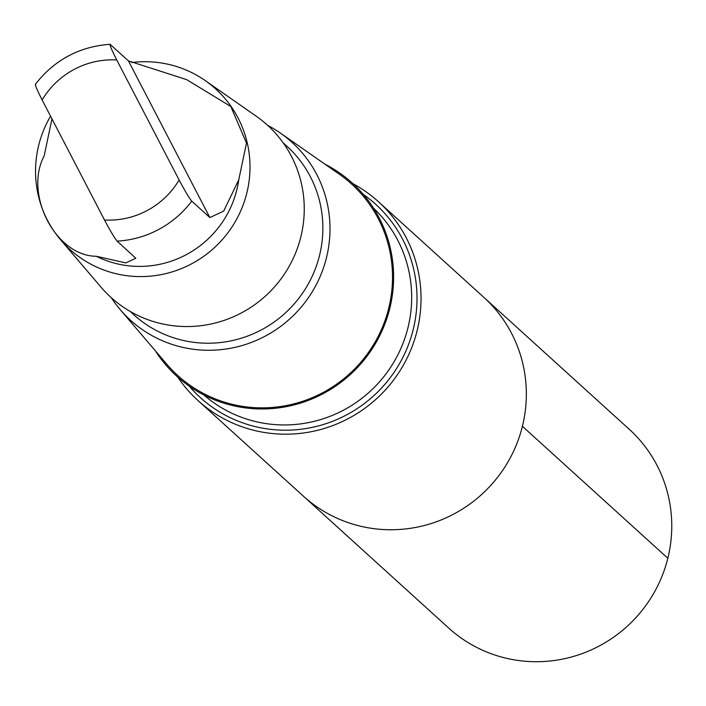 <?xml version="1.0" encoding="UTF-8"?>
<svg xmlns="http://www.w3.org/2000/svg" width="706" height="706" viewBox="0 0 706 706"><rect width="100%" height="100%" fill="white"/><g stroke="black" fill="none" stroke-linecap="round" stroke-linejoin="round"><path stroke-width="1.06" d="M378.442 201.722L483.751 297.27A134.255 131.607 132.2 0 1 502.866 318.988A134.255 131.607 132.2 0 1 480.495 495.524A134.255 131.607 132.2 0 1 303.324 496.115L448.725 628.066A134.255 131.607 -47.8 0 0 625.913 627.475A134.255 131.607 -47.8 0 0 648.284 450.931A134.255 131.607 -47.8 0 0 629.17 429.213L483.751 297.27A134.255 131.607 132.2 0 1 502.866 318.988A134.255 131.607 132.2 0 1 480.495 495.524A134.255 131.607 132.2 0 1 303.324 496.115L198.024 400.558A134.246 131.598 -47.8 0 0 375.186 399.967A134.246 131.598 -47.8 0 0 397.557 223.44A134.246 131.598 -47.8 0 0 378.442 201.722A134.246 131.598 -47.8 0 0 353.044 183.736M51.909 119.137L44.151 155.991C23.686 194.274 55.783 256.119 96.254 256.269A99.352 97.393 -47.8 0 0 238.743 179.906L246.482 143.08L230.818 106.518L186.64 79.628L128.448 60.901L110.03 44.293C79.319 46.57 54.415 59.913 35.335 84.323M110.357 44.487C109.236 44.151 111.371 49.314 116.764 59.975L179.13 180.012C185.06 191.149 189.27 198.192 191.758 201.148L209.841 217.563L223.652 211.112L238.743 179.906M96.254 256.269L125.853 262.906L135.781 258.255L117.134 241.134C114.663 238.204 110.454 231.162 104.506 219.998L42.139 99.961C36.756 89.318 34.629 84.155 35.741 84.473M177.665 377.013A134.246 131.598 -47.8 0 0 198.024 400.558M155.302 350.732A130.495 127.927 -47.8 0 0 335.588 386.164A130.495 127.927 -47.8 0 0 370.791 204.087A130.495 127.927 -47.8 0 0 324.716 164.03M111.283 297.694A120.126 117.761 -47.8 0 0 120.205 309.625L166.722 364.12A129.295 126.745 -47.8 0 0 342.172 380.057A129.295 126.745 -47.8 0 0 369.909 204.881A129.295 126.745 -47.8 0 0 339.145 174.1L280.406 133.081A120.126 117.761 -47.8 0 0 267.662 125.359M120.205 309.625A120.126 117.761 -47.8 0 0 283.221 324.433A120.126 117.761 -47.8 0 0 308.99 161.674A120.126 117.761 -47.8 0 0 280.406 133.081M130.081 311.364L133.734 314.691A113.851 111.601 -47.8 0 0 283.988 314.179A113.851 111.601 -47.8 0 0 302.962 164.48A113.851 111.601 -47.8 0 0 286.751 146.063L283.088 142.736M50.47 116.314A108.406 106.262 -47.8 0 0 60.698 239.916L101.055 287.192A116.358 114.063 -47.8 0 0 258.943 301.533A116.358 114.063 -47.8 0 0 283.909 143.892A116.358 114.063 -47.8 0 0 256.216 116.199L205.252 80.608A108.406 106.262 -47.8 0 0 131.616 62.534M60.698 239.916A108.406 106.262 -47.8 0 0 207.793 253.277A108.406 106.262 -47.8 0 0 231.047 106.412A108.406 106.262 -47.8 0 0 205.252 80.608M522.405 426.292L667.823 558.243M116.764 59.975A80.863 79.266 -47.8 0 0 42.139 99.961M189.199 386.138A130.495 127.927 -47.8 0 0 366.246 402.093A130.495 127.927 -47.8 0 0 394.186 225.329A130.495 127.927 -47.8 0 0 363.237 194.335M203.91 395.007A126.206 123.718 -47.8 0 0 369.529 391.909A126.206 123.718 -47.8 0 0 389.606 226.82A126.206 123.718 -47.8 0 0 373.483 208.12M117.134 241.134A99.352 97.393 -47.8 0 0 191.758 201.148M104.506 219.998A80.863 79.266 -47.8 0 0 179.13 180.012M209.841 217.563L128.448 60.901"/></g></svg>
